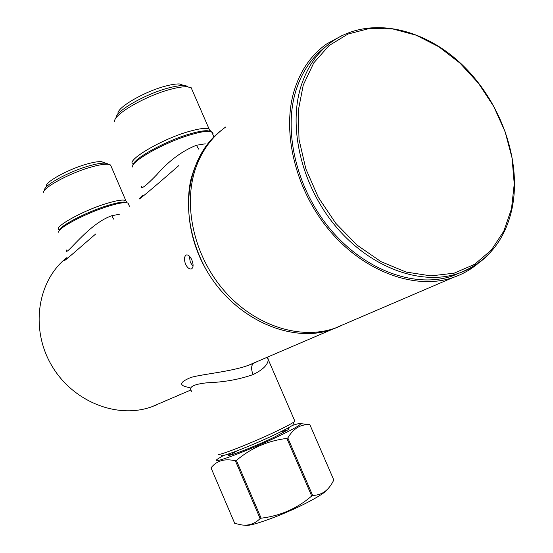 <?xml version="1.0" encoding="UTF-8"?>
<svg xmlns="http://www.w3.org/2000/svg" width="553" height="553" viewBox="0 0 553 553"><rect width="100%" height="100%" fill="white"/><g stroke="black" fill="none" stroke-linecap="round" stroke-linejoin="round"><path stroke-width="0.83" d="M133.453 164.414C123.81 161.289 163.087 138.395 189.589 131.317C203.836 127.349 210.721 127.397 210.258 131.469M187.889 86.489C184.854 84.948 178.612 85.376 169.177 87.782C146.116 93.526 115.107 111.367 116.026 118.031M59.537 229.958C51.159 228.244 82.846 210.575 106.038 203.663C119.531 199.536 126.312 198.962 126.388 201.942M108.098 164.248L107.704 163.888C105.16 162.423 98.856 163.114 88.791 165.969C68.323 171.755 42.878 185.877 44.544 190.329M338.007 327.106L332.429 329.277C290.83 344.243 233.705 318.652 205.799 269.034C177.554 219.603 185.428 158.158 220.35 131.165C206.103 143.227 196.211 159.623 190.674 180.354C184.944 208.398 190.426 241.267 206.276 269.878C235.329 320.616 293.304 343.876 332.429 329.277L342.742 324.853L338.007 327.106M258.071 361.171L253.834 363.183L258.071 361.171M67.058 257.394C58.805 266.422 72.111 254.249 95.759 233.94C72.173 254.186 58.784 266.449 67.058 257.394M248.408 365.319C230.767 371.74 204.043 373.869 191.29 377.319C178.882 382.33 178.467 385.773 190.045 387.646C178.474 385.773 178.882 382.33 191.29 377.319C204.022 373.869 230.767 371.74 248.408 365.319L253.578 363.314C251.166 365.367 250.993 369.127 253.053 374.588C239.166 379.476 223.896 382.206 207.237 382.773C193.26 384.231 188.096 387.128 191.76 391.469C188.089 387.128 193.253 384.231 207.257 382.773C223.896 382.206 239.159 379.476 253.053 374.588C262.73 369.895 267.811 364.918 268.281 359.65C267.811 364.918 262.73 369.895 253.053 374.588C250.993 369.127 251.166 365.367 253.578 363.314L258.382 361.04L248.408 365.319M178.951 165.458C149.704 191.124 131.31 206.214 142.363 195.575C131.31 206.214 149.704 191.124 178.951 165.458M185.511 264.078C183.907 259.405 184.177 256.371 186.333 254.968C188.29 254.615 190.135 256.281 191.856 259.972C193.605 264.569 193.474 267.555 191.449 268.938C189.326 269.38 187.343 267.756 185.511 264.078C183.907 259.405 184.177 256.371 186.333 254.968C188.29 254.615 190.135 256.281 191.856 259.972C193.605 264.569 193.474 267.555 191.449 268.938C189.326 269.38 187.343 267.756 185.511 264.078M267.687 357.051L268.281 359.65L266.594 357.515L268.281 359.65L294.887 421.213L294.058 421.884C291.479 423.709 285.894 426.695 277.302 430.828C252.921 442.628 216.548 456.896 218.117 454.144C216.548 456.896 252.921 442.628 277.302 430.828C285.894 426.695 291.479 423.709 294.058 421.884L292.834 425.098C290.394 426.847 285.141 429.667 277.067 433.573C285.141 429.667 290.394 426.847 292.834 425.098L294.058 421.884L294.887 421.213L268.281 359.65M119.807 214.142L111.775 215.753C87.803 223.889 64.514 258.472 66.443 250.032C64.514 258.472 87.803 223.889 111.775 215.753L119.807 214.142M196.412 145.266L205.246 143.821L196.412 145.266C182.082 150.969 168.831 160.826 156.665 174.831C145.888 185.967 140.835 189.797 141.499 186.326C140.821 189.803 145.881 185.967 156.679 174.817C168.831 160.826 182.075 150.976 196.412 145.266L198.755 149.165L196.412 145.266M190.329 262.329L189.278 256.025L190.329 262.329L193.038 266.283L190.329 262.329M107.78 206.414C116.586 203.656 122.78 202.405 126.354 202.661L128.068 203.089L128.69 204.548L128.068 203.089L126.354 202.661C122.78 202.405 116.586 203.656 107.78 206.414C85.584 213.264 57.415 228.209 58.708 232.26C57.415 228.209 85.584 213.264 107.78 206.414M212.905 134.593L213.023 133.162L212.4 132.264L208.709 131.338C204.859 131.241 199.198 132.271 191.718 134.434C165.706 141.72 130.218 161.545 132.679 167.047C130.218 161.545 165.706 141.72 191.718 134.434C199.198 132.271 204.859 131.241 208.709 131.338L211.716 131.863L213.838 136.75L211.716 131.863L212.4 132.264L213.023 133.162L212.905 134.593M126.637 202.529L124.957 202.108C121.473 201.859 115.459 203.069 106.923 205.737C85.625 212.297 58.542 226.606 59.323 230.712C58.542 226.606 85.625 212.297 106.923 205.737C115.459 203.069 121.473 201.859 124.957 202.108L126.637 202.529L110.552 164.988L108.181 164.282C104.455 163.93 98.552 164.918 90.478 167.255C69.36 173.248 42.851 187.688 43.314 192.741C42.851 187.688 69.36 173.248 90.478 167.255C98.552 164.918 104.455 163.93 108.181 164.282L101.607 161.697C98.386 161.379 93.326 162.209 86.441 164.186C68.454 169.246 45.94 181.55 46.252 185.988C45.94 181.55 68.454 169.246 86.441 164.186C93.326 162.209 98.386 161.379 101.607 161.697L110.552 164.988L126.637 202.529M210.078 131.248L207.133 130.722C203.386 130.626 197.884 131.628 190.633 133.715C166.439 140.497 133.135 158.718 133.377 164.753C133.135 158.718 166.439 140.497 190.633 133.715C197.884 131.628 203.386 130.626 207.133 130.722L210.078 131.248L191.151 87.692L187.025 86.773C183.181 86.6 177.942 87.381 171.306 89.116C146.635 95.289 113.434 114.395 114.644 121.363C113.434 114.395 146.635 95.289 171.306 89.116C177.942 87.381 183.181 86.6 187.025 86.773L179.677 83.966C176.359 83.807 171.872 84.464 166.218 85.922C145.211 91.127 117.042 107.393 117.962 113.517C117.042 107.393 145.211 91.127 166.218 85.922C171.872 84.464 176.359 83.807 179.677 83.966L187.025 86.773L191.151 87.692L210.078 131.248M221.373 455.437C219.99 458.043 254.18 444.688 277.067 433.573C254.18 444.688 219.99 458.043 221.373 455.437M111.291 166.702L110.552 164.988L111.291 166.702M192.548 90.892L191.151 87.692L192.548 90.892M309.784 501.205C286.966 513.495 251.242 526.802 245.477 525.329C251.242 526.802 286.966 513.495 309.784 501.205C316.046 497.866 320.83 494.99 324.12 492.571C320.83 494.99 316.046 497.866 309.784 501.205M312.196 495.771L311.712 496.02L286.862 438.425C267.894 440.693 251.076 448.027 236.394 460.428L261.14 518.196C280.226 515.908 297.085 508.518 311.712 496.02L286.862 438.425L287.353 438.19L286.862 438.425C267.894 440.693 251.076 448.027 236.394 460.428L235.398 460.815L260.124 518.555L235.398 460.815C224.829 458.285 216.707 460.628 211.018 467.845L211.018 467.845C216.707 460.628 224.829 458.285 235.398 460.815L236.394 460.428L261.14 518.196L260.124 518.555C254.954 523.712 248.878 525.855 241.917 524.97C248.878 525.855 254.954 523.712 260.124 518.555L261.14 518.196C280.226 515.908 297.085 508.518 311.712 496.02L312.666 495.516C317.463 495.26 321.535 493.933 324.874 491.527C328.337 488.97 331.309 485.119 333.805 479.983L309.894 424.752C300.701 424.033 293.346 428.437 287.83 437.955L312.666 495.516L312.196 495.771M234.728 523.394L241.917 524.97L234.728 523.394L211.018 467.845L234.728 523.394M287.83 437.955L287.353 438.19L287.83 437.955L312.666 495.516C317.463 495.26 321.535 493.933 324.874 491.527C328.337 488.97 331.309 485.119 333.805 479.983L309.894 424.752L305.076 424.144L309.894 424.752C300.701 424.033 293.346 428.437 287.83 437.955M328.247 488.479L324.12 492.571L328.247 488.479M281.214 434.955C249.431 450.467 205.011 466.898 218.739 458.306L223.633 455.402L218.739 458.306C205.011 466.898 249.431 450.467 281.214 434.955C294.763 428.34 301.191 424.559 300.5 423.612C301.191 424.559 294.763 428.34 281.214 434.955M292.33 425.451C297.099 423.881 299.823 423.273 300.5 423.612C299.823 423.273 297.099 423.881 292.33 425.451M286.164 429.01C289.143 428.216 289.793 428.464 288.106 429.743L274.841 436.911C255.735 446.216 227.2 457.338 228.258 455.133L230.463 453.294L228.258 455.133C227.2 457.338 255.735 446.216 274.841 436.911L288.106 429.743C289.793 428.464 289.143 428.216 286.164 429.01M236.912 450.923L229.854 455.188L236.912 450.923M287.947 429.861L280.053 432.114L287.947 429.861M341.588 35.8L326.464 44.053C311.747 54.636 301.281 69.291 295.053 88.017C281.574 127.577 293.297 186.561 328.489 229.26C363.542 272.021 415.877 290.574 453.211 277.468C415.877 290.574 363.542 272.021 328.489 229.26C293.297 186.561 281.574 127.577 295.053 88.017C301.281 69.291 311.747 54.636 326.464 44.053L341.588 35.8M478.359 263.18C471.038 269.456 462.654 274.219 453.211 277.468C462.654 274.219 471.038 269.456 478.359 263.18M225.645 127.031C212.262 136.619 202.439 149.891 196.163 166.847C182.449 204.499 193.709 255.873 224.324 290.871C254.905 325.945 300.417 340.289 334.897 328.219L453.211 277.468L334.897 328.219C300.417 340.289 254.905 325.945 224.324 290.871C193.709 255.873 182.449 204.499 196.163 166.847C202.439 149.891 212.262 136.619 225.645 127.031M296.484 88.86C282.555 130.715 296.484 189.534 331.206 230.29C365.892 271.129 416.056 288.59 452.81 275.829L458.686 273.293C469.711 269.484 479.313 263.539 487.483 255.465C479.313 263.539 469.711 269.484 458.686 273.293C486.972 262.364 504.709 241.004 511.905 209.214C522.06 161.891 501.474 102.844 462.792 65.344C424.227 27.927 369.874 15.505 332.65 41.192C318.238 51.346 307.834 65.931 301.426 84.934C287.498 127.01 301.572 186.223 336.514 227.297C371.416 268.447 421.821 286.088 458.686 273.293C486.972 262.364 504.709 241.004 511.905 209.214C522.06 161.891 501.474 102.844 462.792 65.344C424.227 27.927 369.874 15.505 332.65 41.192C318.238 51.346 307.834 65.931 301.426 84.934C287.498 127.01 301.572 186.223 336.514 227.297C371.416 268.447 421.821 286.088 458.686 273.293L452.81 275.829C416.056 288.59 365.892 271.129 331.206 230.29C296.484 189.534 282.555 130.715 296.484 88.86C302.546 70.888 312.258 56.848 325.627 46.756C312.258 56.848 302.546 70.888 296.484 88.86M156.423 404.941L151.757 406.773C117.139 419.368 72.222 401.54 51.298 364.849C30.097 328.302 37.583 280.931 66.346 257.968C37.583 280.931 30.097 328.302 51.298 364.849C72.222 401.54 117.139 419.368 151.757 406.773L156.423 404.941M113.711 219.161L111.775 215.753L113.711 219.161M303.258 85.038L298.191 111.063L299.035 139.57L305.864 168.928L318.362 197.421L335.802 223.343L357.134 245.173L381.052 261.687L406.123 272.055L430.932 275.885L454.131 273.182L474.585 264.341L491.368 250.039L503.811 231.175L511.504 208.778L514.242 183.983L512.043 157.916L505.096 131.725L493.746 106.494L478.49 83.296L459.944 63.09L438.861 46.791L416.105 35.185L392.651 28.915L369.563 28.452L347.968 34.037L329.007 45.629L313.779 62.869L303.258 85.038L298.191 111.063L299.035 139.57L305.864 168.928L318.362 197.421L335.802 223.343L357.134 245.173L381.052 261.687L406.123 272.055L430.932 275.885L454.131 273.182L474.585 264.341L491.368 250.039L503.811 231.175L511.504 208.778L514.242 183.983L512.043 157.916L505.096 131.725L493.746 106.494L478.49 83.296L459.944 63.09L438.861 46.791L416.105 35.185L392.651 28.915L369.563 28.452L347.968 34.037L329.007 45.629L313.779 62.869L303.258 85.038M332.429 329.277L248.421 365.312L332.429 329.277M190.709 390.065L151.757 406.773L190.709 390.065M129.416 206.234L128.068 203.089L129.416 206.234M309.818 424.697L300.5 423.612L309.818 424.697"/></g></svg>
